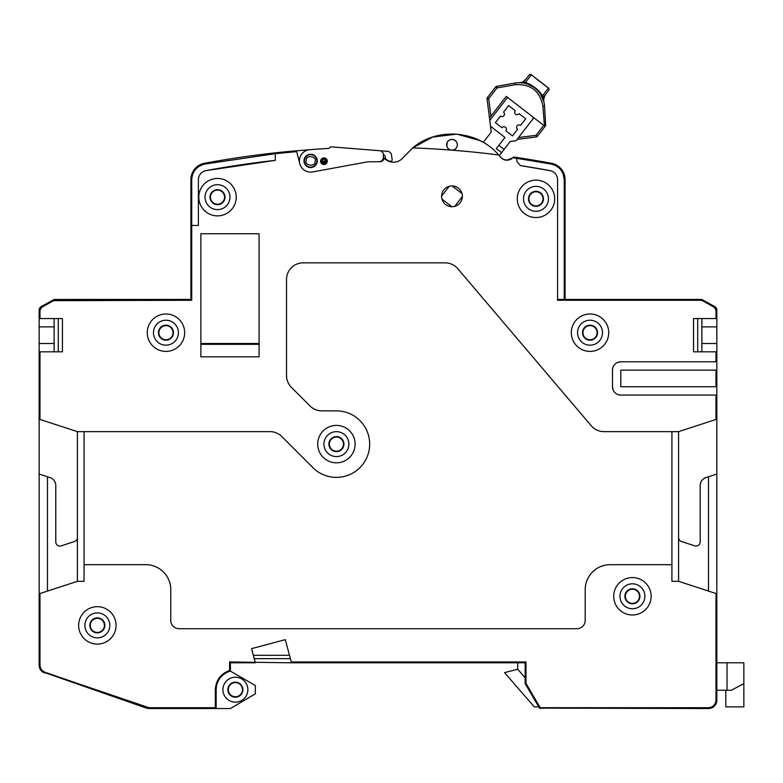 <?xml version="1.0" encoding="UTF-8"?>
<svg xmlns="http://www.w3.org/2000/svg" width="783" height="783" viewBox="0 0 783 783"><rect width="100%" height="100%" fill="white"/><g stroke="black" fill="none" stroke-linecap="round" stroke-linejoin="round"><path stroke-width="1.17" d="M716.827 573.831L716.827 576.572M75.442 682.756L149.015 707.705L149.015 708.537L215.335 708.537L216.167 707.705L215.335 708.537L215.335 689.676C215.902 680.192 220.649 673.791 229.566 670.493L229.566 661.968L230.398 662.8L255.346 662.8L251.558 648.667L285.286 639.633L291.501 662.8L525.168 662.8L525.168 683.363L526 683.363L525.276 683.784L539.477 708.126A0.832 0.832 0 0 0 540.192 708.537A0.832 0.832 0 0 1 539.477 708.126L708.507 708.537A8.319 8.319 0 0 0 716.827 700.217L716.827 395.063L620.782 395.063A8.319 8.319 0 0 1 612.472 386.743L612.472 370.114A8.319 8.319 0 0 1 620.792 361.795L716.827 361.795L716.827 326.873L701.862 326.873L701.862 351.821M697.702 351.821L697.702 318.564L701.862 318.564L697.702 318.564L701.862 318.564L701.862 326.873M703.672 478.746L705.933 477.601A8.319 8.319 0 0 0 700.198 485.509L700.198 541.895A4.16 4.16 0 0 1 694.746 545.849L681.445 541.503A4.16 4.16 0 0 1 678.577 537.549L678.577 431.648L716.582 419.257M450.568 139.56L451.997 139.374C455.256 139.707 457.057 141.508 457.399 144.777C457.086 147.958 455.344 149.759 452.173 150.179L450.979 150.082C448.258 149.357 446.799 147.586 446.584 144.777C446.927 141.508 448.728 139.707 451.997 139.374L454.571 140.02L456.743 142.203L457.399 144.777L457.018 146.764M449.413 140.02L450 139.746M447.23 147.331L446.584 144.777L447.24 142.203L446.819 146.343M453.406 149.993L450.979 150.082A947.919 947.919 0 0 0 412.69 147.909L403.186 157.5A12.469 12.469 0 0 1 401.679 159.096A12.469 12.469 0 0 0 403.186 157.5A12.469 12.469 0 0 1 384.169 158.097L383.279 158.097L384.169 158.097L384.032 158.616A4.16 4.16 0 0 1 380.039 161.719L367.814 161.807L312.583 171.957M393.516 162.208L394.006 162.198M39.962 668.78L40.55 669.808M40.736 670.082L41.802 671.285M42.39 671.775L146.304 708.077A8.319 8.319 0 0 0 149.015 708.537M514.167 157.099L513.501 157.011A947.919 947.919 0 0 1 551.486 163.285L551.34 164.097L516.849 158.332L516.849 157.5L516.849 161.484L516.849 158.332L512.845 157.755L510.105 159.585M508.187 160.114L509.929 159.644L505.299 160.035M506.523 160.192L503.332 159.37M191.727 300.271L190.895 299.439L190.895 225.435L191.727 225.435L191.727 300.271L53.577 300.682L41.695 307.288L39.982 310.195L39.15 310.195L39.15 318.564L62.434 318.564L62.434 351.821L39.15 351.821L39.15 343.502L54.115 343.502L54.115 318.564L58.275 318.564L54.115 318.564L58.275 318.564L58.275 351.821M39.15 507.315L39.15 504.996M563.192 173.963L564.249 179.63L564.249 299.439L565.081 299.439L565.081 179.63L564.249 179.63C563.613 171.399 559.316 166.221 551.34 164.097C559.316 166.221 563.613 171.399 564.249 179.63M448.659 149.034L448.17 148.594L448.659 149.034M447.827 148.222L446.927 146.675M39.15 576.523L39.15 582.151M510.213 141.508L515.361 140.852L510.213 141.508L501.56 152.685L496.305 148.613L504.957 137.436L490.491 126.239L489.835 121.081L491.235 132.063L483.258 142.369L480.449 140.832M490.168 119.858L506.552 98.707L490.168 119.858A1.664 1.664 0 0 0 489.835 121.081M501.942 127.737L495.365 122.647L500.464 116.08A2.496 2.496 0 0 0 503.958 115.63A2.496 2.496 0 0 0 503.518 112.135L508.607 105.558L515.175 110.648A2.496 2.496 0 0 0 515.625 114.142A2.496 2.496 0 0 0 519.129 113.701A2.496 2.496 0 0 1 515.625 114.142A2.496 2.496 0 0 1 515.175 110.648L508.607 105.558L515.175 110.648A2.496 2.496 0 0 0 515.625 114.142A2.496 2.496 0 0 0 519.129 113.701L525.696 118.791L520.607 125.368A2.496 2.496 0 0 0 517.113 125.809A2.496 2.496 0 0 0 517.553 129.312L512.464 135.89L505.887 130.79A2.496 2.496 0 0 0 505.446 127.296A2.496 2.496 0 0 0 501.942 127.737L495.365 122.647L501.942 127.737A2.496 2.496 0 0 1 505.446 127.296A2.496 2.496 0 0 1 505.887 130.79L512.464 135.89L505.887 130.79A2.496 2.496 0 0 0 505.446 127.296A2.496 2.496 0 0 0 501.942 127.737L495.365 122.647L500.464 116.08L495.365 122.647L501.942 127.737M518.542 137.544L536.042 135.312L536.247 136.966L517.103 139.403L518.542 137.544L516.467 140.216L533.869 117.753L506.249 96.368L533.869 117.753M517.553 129.312A2.496 2.496 0 0 1 517.113 125.809A2.496 2.496 0 0 1 520.607 125.368A2.496 2.496 0 0 0 517.113 125.809A2.496 2.496 0 0 0 517.553 129.312L512.464 135.89L517.553 129.312L512.464 135.89L505.887 130.79L512.464 135.89L517.553 129.312M519.129 113.701L525.696 118.791L519.129 113.701L525.696 118.791L520.607 125.368L525.696 118.791L519.129 113.701A2.496 2.496 0 0 1 515.625 114.142A2.496 2.496 0 0 1 515.175 110.648L508.607 105.558L503.518 112.135L508.607 105.558L515.175 110.648M462.009 193.577L452.153 185.933M454.747 206.35L462.381 196.484M441.974 199.088L451.83 206.722M449.236 186.305L441.602 196.171M306.065 160.897L306.192 159.83C305.967 154.877 316.596 156.14 315.206 160.897L315.079 161.973C315.304 166.926 304.675 165.663 306.065 160.897M310.636 167.141A6.235 6.235 0 0 1 304.577 159.438A6.235 6.235 0 0 1 310.636 154.662A6.235 6.235 0 0 1 316.694 162.365A6.235 6.235 0 0 1 310.636 167.141M451.997 206.722A10.394 10.394 0 0 1 441.602 196.327A10.394 10.394 0 0 1 451.997 185.933A10.394 10.394 0 0 1 462.381 196.327A10.394 10.394 0 0 1 451.997 206.722M535.973 217.537A18.714 18.714 0 0 1 517.269 198.823A18.714 18.714 0 0 1 535.973 180.119A18.714 18.714 0 0 1 554.687 198.823A18.714 18.714 0 0 1 535.973 217.537M217.508 215.873A18.714 18.714 0 0 1 198.804 197.159A18.714 18.714 0 0 1 217.508 178.455A18.714 18.714 0 0 1 236.221 197.159A18.714 18.714 0 0 1 217.508 215.873M336.416 462.822A18.714 18.714 0 0 1 317.702 444.118A18.714 18.714 0 0 1 336.416 425.404A18.714 18.714 0 0 1 355.12 444.118A18.714 18.714 0 0 1 336.416 462.822M590.02 351.401A18.714 18.714 0 0 1 571.316 332.697A18.714 18.714 0 0 1 590.02 313.983A18.714 18.714 0 0 1 608.734 332.697A18.714 18.714 0 0 1 590.02 351.401M165.957 351.401A18.714 18.714 0 0 1 147.243 332.697A18.714 18.714 0 0 1 165.957 313.983A18.714 18.714 0 0 1 184.661 332.697A18.714 18.714 0 0 1 165.957 351.401M61.231 545.849A4.16 4.16 0 0 1 55.779 541.895L55.779 485.509A8.319 8.319 0 0 0 50.043 477.601L39.15 474.048L39.15 419.169L77.4 431.648L77.4 537.549A4.16 4.16 0 0 1 74.532 541.503L61.231 545.849M97.356 644.096A18.714 18.714 0 0 1 78.643 625.382A18.714 18.714 0 0 1 97.356 606.678A18.714 18.714 0 0 1 116.06 625.382A18.714 18.714 0 0 1 97.356 644.096M632.429 614.988A18.714 18.714 0 0 1 613.715 596.284A18.714 18.714 0 0 1 632.429 577.57A18.714 18.714 0 0 1 651.133 596.284A18.714 18.714 0 0 1 632.429 614.988M449.471 149.553L450.362 149.935M312.916 171.888A11.226 11.226 0 0 1 299.752 163.637L296.522 150.776L309.168 149.768A11.226 11.226 0 0 1 309.745 149.71A947.919 947.919 0 0 1 328.938 148.388L330.054 147.321A1.664 1.664 0 0 1 331.336 146.861L380.949 150.816L383.406 153.39L383.308 157.657A4.16 4.16 0 0 1 379.187 161.719L367.814 161.807L379.187 161.719M678.577 431.648L603.947 431.648A16.629 16.629 0 0 1 591.273 425.786L457.801 268.716A16.629 16.629 0 0 0 445.136 262.853L303.148 262.853A16.629 16.629 0 0 0 286.519 279.482L286.519 375.576A16.629 16.629 0 0 0 291.393 387.34L310.039 405.986A16.629 16.629 0 0 0 321.803 410.86L336.416 410.86A33.258 33.258 0 0 1 369.674 444.118A33.258 33.258 0 0 1 312.897 467.637L281.772 436.513A16.629 16.629 0 0 0 270.018 431.648L77.4 431.648M716.827 507.315L716.827 498.996M539.477 708.126A0.832 0.832 0 0 0 540.192 708.537A0.832 0.832 0 0 1 539.477 708.126L540.192 707.705L540.192 708.537M275.293 160.378A940.432 940.432 0 0 0 205.851 170.645L275.293 160.378L275.293 153.683L275.293 160.378M716.827 361.795L716.827 370.114L620.792 370.114L620.792 386.743L716.827 386.743L716.827 395.063M716.827 370.114L716.827 386.743M613.177 390.091L612.472 386.743M617.777 362.363L620.792 361.795M715.995 361.795L715.995 351.821L693.542 351.821L693.542 318.564L716.827 318.564L716.827 326.873M715.995 318.564L715.995 310.195L714.282 307.288L702.4 300.682L702.801 299.958A4.16 4.16 0 0 0 700.785 299.439L557.594 299.439L557.594 179.63L557.594 300.271L700.785 300.271L700.785 299.439A4.16 4.16 0 0 1 702.801 299.958L714.683 306.564A4.16 4.16 0 0 1 716.827 310.195L716.827 318.564M715.995 351.821L716.827 351.821M41.695 307.288L41.284 306.564A4.16 4.16 0 0 0 39.15 310.195A4.16 4.16 0 0 1 41.284 306.564L53.175 299.958A4.16 4.16 0 0 1 55.192 299.439L190.895 299.439M506.953 160.202L512.845 157.755C508.539 161.19 504.418 160.975 500.484 157.119L503.224 159.321M516.849 157.5L516.173 157.393M326.854 160.897C324.916 164.655 322.968 164.655 321.03 160.897M275.293 152.851A947.919 947.919 0 0 0 204.49 163.285A16.629 16.629 0 0 0 190.895 179.63L191.727 179.63L191.727 225.435L198.383 225.435L198.383 179.63L198.383 225.435L190.895 225.435L190.895 179.63A16.629 16.629 0 0 1 204.49 163.285A947.919 947.919 0 0 1 275.293 152.851L275.293 153.683L275.293 152.851A947.919 947.919 0 0 1 296.522 150.776L296.532 150.816M323.056 163.676L326.756 160.476M479.284 140.255L474.704 138.248M454.169 134.001L445.047 134.353M428.575 138.532L419.59 143.044M506.777 160.202L507.864 160.153M510.32 159.487L511.299 158.978M456.695 134.147L432.529 137.084L412.69 147.909C437.325 126.924 477.816 130.252 498.683 154.985L500.484 157.119M498.683 154.985A947.919 947.919 0 0 0 452.173 150.179M39.15 343.502L39.15 318.564M54.115 343.502L54.115 351.821M47.469 476.759L47.469 591.077M671.922 431.648L671.922 564.69L610.153 564.69A24.948 24.948 0 0 0 585.204 589.628L585.204 620.4A8.319 8.319 0 0 1 576.885 628.71L179.082 628.71A8.319 8.319 0 0 1 170.772 620.4L170.772 589.628A24.948 24.948 0 0 0 145.824 564.69L84.055 564.69L84.055 581.319L77.4 581.319L39.15 593.788L39.15 474.048M229.566 670.493L230.398 671.119L230.398 662.8M149.015 707.705L216.167 707.705L216.167 689.676A19.223 19.223 0 0 1 230.398 671.119L255.346 685.516L255.346 693.836L230.398 708.537L215.335 708.537L230.398 708.537M217.312 683.148L217.126 683.667M39.982 593.514L39.982 665.188C40.168 668.613 41.851 670.972 45.023 672.264L44.758 673.047A8.319 8.319 0 0 1 39.15 665.188C39.326 668.868 41.196 671.491 44.758 673.047A8.319 8.319 0 0 1 39.15 665.188L39.15 593.788M671.922 564.69L671.922 581.319L678.577 581.319L678.577 537.549M253.34 655.322L289.495 655.322M525.168 662.8L526 661.968L526 683.363L540.192 707.705L708.507 707.705C713.029 707.235 715.525 704.739 715.995 700.217L715.995 593.514L678.577 581.319M229.566 661.968L291.501 662.8M39.15 351.821L39.15 419.169M77.4 537.549L77.4 581.319M84.055 431.648L84.055 564.69M200.879 344.334L259.085 344.334M200.879 356.813L200.879 233.745L259.085 233.745L259.085 356.813L200.879 356.813M550.116 170.645C554.746 171.868 557.232 174.863 557.594 179.63C557.232 174.863 554.746 171.868 550.116 170.645A940.432 940.432 0 0 0 520.382 165.595L550.116 170.645M516.849 161.484L520.382 165.595L516.849 161.484M198.383 179.63C198.745 174.863 201.231 171.868 205.851 170.645C201.231 171.868 198.735 174.863 198.383 179.63M700.198 485.509L700.55 483.091M700.579 483.003L701.48 481.065M701.783 480.625L703.281 479.039M708.507 591.077L708.507 476.759L705.933 477.601M716.827 474.048L708.507 476.759M716.827 593.788L715.995 593.514M325.601 160.906L325.337 160.006C323.859 158.812 322.841 159.115 322.273 160.906L323.663 162.551M454.434 149.592L455.06 149.23M503.4 159.409L504.555 159.849M503.508 159.458L506.836 160.202M215.335 708.537L216.167 708.537L216.167 707.705M263.019 161.807L233.393 165.937M296.522 150.776L309.168 149.768L296.522 150.776M551.486 163.285A16.629 16.629 0 0 1 565.081 179.63M511.71 158.704L510.624 159.35M508.48 160.065L506.993 160.202M290.385 658.65L254.23 658.65M700.198 485.245L700.384 483.757M701.862 318.564L697.702 318.564M457.106 134.177L479.969 140.597M446.966 142.79L446.711 145.922M450.499 149.974L451.997 150.179M447.24 142.203L448.17 140.95M527.771 166.759L520.382 165.595M419.375 143.181L428.467 138.581M444.441 134.431L453.886 134.001M472.736 137.524L478.893 140.069M321.97 163.04L326.247 159.438M58.275 318.564L54.115 318.564M639.496 596.284A7.067 7.067 0 0 1 632.429 603.35A7.067 7.067 0 0 1 625.363 596.284A7.067 7.067 0 0 1 632.429 589.217A7.067 7.067 0 0 1 639.496 596.284M644.898 596.284A12.469 12.469 0 0 1 632.429 608.753A12.469 12.469 0 0 1 619.96 596.284A12.469 12.469 0 0 1 632.429 583.815A12.469 12.469 0 0 1 644.898 596.284M543.04 198.823A7.067 7.067 0 0 1 535.973 205.89A7.067 7.067 0 0 1 528.907 198.823A7.067 7.067 0 0 1 535.973 191.757A7.067 7.067 0 0 1 543.04 198.823M548.443 198.823A12.469 12.469 0 0 1 535.973 211.293A12.469 12.469 0 0 1 523.504 198.823A12.469 12.469 0 0 1 535.973 186.354A12.469 12.469 0 0 1 548.443 198.823M104.423 625.382A7.067 7.067 0 0 1 97.356 632.449A7.067 7.067 0 0 1 90.29 625.382A7.067 7.067 0 0 1 97.356 618.316A7.067 7.067 0 0 1 104.423 625.382M109.826 625.382A12.469 12.469 0 0 1 97.356 637.861A12.469 12.469 0 0 1 84.887 625.382A12.469 12.469 0 0 1 97.356 612.913A12.469 12.469 0 0 1 109.826 625.382A12.469 12.469 0 0 0 97.356 612.913A12.469 12.469 0 0 0 84.887 625.382M178.426 332.697A12.469 12.469 0 0 1 165.957 345.166A12.469 12.469 0 0 1 153.478 332.697A12.469 12.469 0 0 1 165.957 320.227A12.469 12.469 0 0 1 178.426 332.697M173.023 332.697A7.067 7.067 0 0 1 165.957 339.763A7.067 7.067 0 0 1 158.89 332.697A7.067 7.067 0 0 1 165.957 325.63A7.067 7.067 0 0 1 173.023 332.697A7.067 7.067 0 0 0 165.957 325.63A7.067 7.067 0 0 0 158.89 332.697M348.885 444.118A12.469 12.469 0 0 1 336.416 456.587A12.469 12.469 0 0 1 323.937 444.118A12.469 12.469 0 0 1 336.416 431.648A12.469 12.469 0 0 1 348.885 444.118M343.483 444.118A7.067 7.067 0 0 1 336.416 451.184A7.067 7.067 0 0 1 329.349 444.118A7.067 7.067 0 0 1 336.416 437.051A7.067 7.067 0 0 1 343.483 444.118A7.067 7.067 0 0 0 336.416 437.051A7.067 7.067 0 0 0 329.349 444.118M501.56 152.685L499.26 155.651M503.518 112.135L508.607 105.558L503.518 112.135M506.552 98.707A1.664 1.664 0 0 1 508.881 98.413M532.548 116.736A1.664 1.664 0 0 1 532.851 119.065L516.467 140.216A1.664 1.664 0 0 1 515.361 140.852M522.183 82.861L519.129 82.704A8.319 8.319 0 0 0 525.638 79.484C523.347 82.528 523.279 83.527 525.442 82.45C532.587 85.004 538.293 89.419 542.531 95.692C542.012 98.061 542.952 97.748 545.36 94.753L548.756 90.368A1.664 1.576 -142.3 0 0 548.403 88.107L531.314 74.874A1.664 1.576 -142.3 0 0 529.034 75.099L525.638 79.484L529.034 75.099A1.664 1.664 0 0 1 531.363 74.806A1.664 1.644 -142.3 0 0 529.034 75.099M487.055 98.873A1.664 1.664 0 0 1 487.388 97.65L488.7 98.668L487.055 98.873L489.492 118.018L506.249 96.368L545.037 126.406L545.663 125.603A1.664 1.664 0 0 0 545.761 125.456M545.037 126.406L537.353 136.34A1.664 1.664 0 0 1 536.247 136.966M544.547 105.989L542.893 106.126C539.937 90.906 530.727 83.771 515.253 84.721L497.009 87.931L495.698 86.913A1.664 1.664 0 0 1 496.725 86.296L514.96 83.086A25.281 25.281 0 0 1 544.547 105.989L545.663 125.603M487.388 97.65L495.698 86.913L496.725 86.296L497.009 87.931L488.7 98.668L490.931 116.158L489.492 118.018L489.796 120.435L489.492 118.018M542.032 94.949L542.531 95.692L548.462 88.039A1.664 1.664 0 0 1 548.756 90.368A1.664 1.664 0 0 0 548.462 88.039L531.363 74.806L525.442 82.45L527.135 83.938M536.11 88.489L534.906 87.53M545.027 95.223A8.319 8.319 0 0 0 543.872 101.859L543.872 101.868C543.226 101.32 543.608 99.108 545.027 95.223A8.319 8.319 0 0 1 545.36 94.753L543.089 97.141M542.531 95.692L540.427 94.038L543.314 99.94M540.896 94.772L540.427 94.038C537.246 89.311 532.959 85.983 527.566 84.075L527.096 83.928M543.656 99.138L543.872 101.859L541.2 95.281M526.851 83.85L525.863 83.556M522.515 82.9L521.948 82.841M520.695 82.744L519.109 82.704A8.319 8.319 0 0 0 523.484 81.432L525.638 79.484A8.319 8.319 0 0 1 525.197 80.003M522.858 82.949L525.462 83.458M525.902 83.566L526.753 83.81M200.879 233.745L259.085 233.745L259.085 343.502L200.879 343.502L200.879 233.745M388.358 151.403L380.949 150.816L388.358 151.403A1.664 1.664 0 0 1 389.366 151.843L390.834 153.214A1.664 1.664 0 0 1 391.343 154.182L392.146 159.458A1.664 1.664 0 0 1 390.042 161.308A12.058 12.058 0 0 1 385.539 158.851L385.177 156.463A1.664 1.664 0 0 0 383.523 155.054L383.367 155.054A939.6 939.6 0 0 1 383.523 155.054M324.015 157.892A3.318 3.318 0 0 0 320.619 161.132A3.318 3.318 0 0 0 323.859 164.528A3.318 3.318 0 0 0 327.255 161.288A3.318 3.318 0 0 0 324.015 157.892M324.005 158.303A2.907 2.907 0 0 0 321.03 161.141A2.907 2.907 0 0 0 323.868 164.117A2.907 2.907 0 0 0 326.844 161.278A2.907 2.907 0 0 0 324.005 158.303M310.792 154.261A6.646 6.646 0 0 0 303.99 160.75A6.646 6.646 0 0 0 310.479 167.542A6.646 6.646 0 0 0 317.281 161.053A6.646 6.646 0 0 0 310.792 154.261M310.782 154.662A6.235 6.235 0 0 0 304.577 159.438M312.662 171.937L367.814 161.807L312.662 171.937A11.226 11.226 0 0 1 299.507 162.365A11.226 11.226 0 0 1 309.745 149.71M310.489 167.131A6.235 6.235 0 0 0 316.694 162.365A6.235 6.235 0 0 0 310.636 154.662M389.366 151.843L390.834 153.214M391.343 154.182L392.146 159.458M716.827 690.244L731.381 690.244L743.85 683.588L743.85 706.873L725.802 706.873L725.802 690.244M743.85 683.588L743.85 662.8L716.827 662.8M538.743 706.873L534.309 706.873L504.555 672.656L517.68 669.211L525.168 677.814M517.68 669.211L517.68 662.8M602.499 332.697A12.469 12.469 0 0 1 590.02 345.166A12.469 12.469 0 0 1 577.551 332.697A12.469 12.469 0 0 1 590.02 320.227A12.469 12.469 0 0 1 602.499 332.697M597.086 332.697A7.067 7.067 0 0 1 590.02 339.763A7.067 7.067 0 0 1 582.953 332.697A7.067 7.067 0 0 1 590.02 325.63A7.067 7.067 0 0 1 597.086 332.697A7.067 7.067 0 0 0 590.02 325.63A7.067 7.067 0 0 0 582.953 332.697M229.977 197.159A12.469 12.469 0 0 1 217.508 209.629A12.469 12.469 0 0 1 205.038 197.159A12.469 12.469 0 0 1 217.508 184.69A12.469 12.469 0 0 1 229.977 197.159M224.574 197.159A7.067 7.067 0 0 1 217.508 204.226A7.067 7.067 0 0 1 210.441 197.159A7.067 7.067 0 0 1 217.508 190.093A7.067 7.067 0 0 1 224.574 197.159A7.067 7.067 0 0 0 217.508 190.093A7.067 7.067 0 0 0 210.441 197.159M247.859 689.676A12.469 12.469 0 0 1 235.389 702.145A12.469 12.469 0 0 1 222.91 689.676A12.469 12.469 0 0 1 235.389 677.207A12.469 12.469 0 0 1 247.859 689.676A12.469 12.469 0 0 0 235.389 677.207A12.469 12.469 0 0 0 222.91 689.676M242.456 689.676A7.067 7.067 0 0 1 235.389 696.743A7.067 7.067 0 0 1 228.313 689.676A7.067 7.067 0 0 1 235.389 682.61A7.067 7.067 0 0 1 242.456 689.676A7.067 7.067 0 0 0 235.389 682.61A7.067 7.067 0 0 0 228.313 689.676M487.77 97.944L487.77 97.944A1.664 1.174 127.7 0 0 487.359 98.834M715.995 370.114L715.995 386.743M701.862 343.502L716.827 343.502M702.4 300.682L700.785 300.271M714.282 307.288L714.683 306.564M715.995 310.195L716.827 310.195M53.577 300.682L53.175 299.958A4.16 4.16 0 0 1 55.192 299.439L55.192 300.271M296.728 151.599L275.293 153.683L204.637 164.097L204.49 163.285M39.982 310.195L39.982 318.564M54.115 326.873L39.15 326.873M215.335 689.676L216.167 689.676A19.223 19.223 0 0 1 230.398 671.119M45.023 672.264L146.568 707.294L146.304 708.077M39.982 665.188L39.15 665.188M291.276 661.968L526 661.968M39.982 351.821L39.982 419.443M715.995 419.443L715.995 395.063M715.995 700.217L716.827 700.217A8.319 8.319 0 0 1 708.507 708.537L708.507 707.705M325.337 160.006L326.237 159.419M191.727 179.63C192.364 171.399 196.66 166.221 204.637 164.097M624.922 596.284A7.497 7.497 0 0 0 632.429 603.781A7.497 7.497 0 0 0 639.926 596.284A7.497 7.497 0 0 0 632.429 588.777A7.497 7.497 0 0 0 624.922 596.284M625.363 596.284A7.067 7.067 0 0 1 632.429 589.217M528.476 198.823A7.497 7.497 0 0 0 535.973 206.33A7.497 7.497 0 0 0 543.48 198.823A7.497 7.497 0 0 0 535.973 191.326A7.497 7.497 0 0 0 528.476 198.823M528.907 198.823A7.067 7.067 0 0 1 535.973 191.757M89.849 625.382A7.497 7.497 0 0 0 97.356 632.889A7.497 7.497 0 0 0 104.853 625.382A7.497 7.497 0 0 0 97.356 617.885A7.497 7.497 0 0 0 89.849 625.382M90.29 625.382A7.067 7.067 0 0 1 97.356 618.316M158.45 332.697A7.497 7.497 0 0 0 165.957 340.194A7.497 7.497 0 0 0 173.454 332.697A7.497 7.497 0 0 0 165.957 325.19A7.497 7.497 0 0 0 158.45 332.697M328.909 444.118A7.497 7.497 0 0 0 336.416 451.615A7.497 7.497 0 0 0 343.913 444.118A7.497 7.497 0 0 0 336.416 436.611A7.497 7.497 0 0 0 328.909 444.118M498.849 145.325L504.105 149.396M543.725 125.388L536.042 135.312L537.353 136.34M536.972 136.036A1.664 1.174 127.8 0 1 536.208 136.663M514.96 83.086L515.253 84.721M542.893 106.126L544.459 125.955M727.035 690.244L727.035 662.8M582.523 332.697A7.497 7.497 0 0 0 590.02 340.194A7.497 7.497 0 0 0 597.527 332.697A7.497 7.497 0 0 0 590.02 325.19A7.497 7.497 0 0 0 582.523 332.697M210.01 197.159A7.497 7.497 0 0 0 217.508 204.666A7.497 7.497 0 0 0 225.015 197.159A7.497 7.497 0 0 0 217.508 189.662A7.497 7.497 0 0 0 210.01 197.159M227.882 689.676A7.497 7.497 0 0 0 235.389 697.183A7.497 7.497 0 0 0 242.887 689.676A7.497 7.497 0 0 0 235.389 682.179A7.497 7.497 0 0 0 227.882 689.676M540.299 93.843L537.892 90.808M532.323 86.287L531.089 85.601M530.668 85.386L527.566 84.084M540.936 94.841L541.356 95.565M541.513 95.829L541.924 96.622M542.639 98.178L543.431 100.302M526.822 83.84L526.01 83.595M525.765 83.536L524.581 83.252M527.703 84.124L532.587 86.453M536.893 89.791L537.598 90.495M525.628 83.497L524.473 83.233"/></g></svg>
